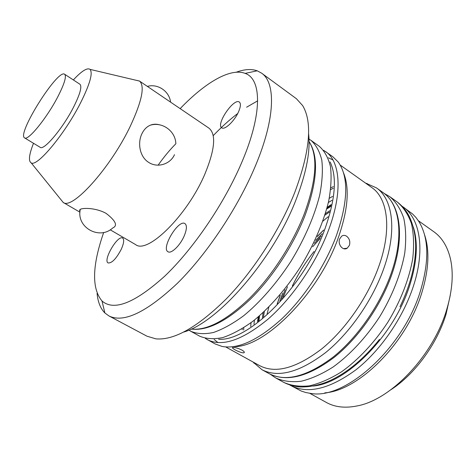 <?xml version="1.0" encoding="UTF-8"?>
<svg xmlns="http://www.w3.org/2000/svg" width="476" height="476" viewBox="0 0 476 476"><rect width="100%" height="100%" fill="white"/><g stroke="black" fill="none" stroke-linecap="round" stroke-linejoin="round"><path stroke-width="0.71" d="M121.303 249.198C116.299 258.688 111.914 263.27 108.141 262.942C102.637 260.503 117.816 234.555 122.659 238.083C124.367 239.517 123.915 243.218 121.303 249.198M238.684 111.467C234.799 120.755 224.696 130.4 221.756 127.8C215.628 124.409 233.99 97.538 239.368 102.084C240.951 103.447 240.719 106.576 238.684 111.467M184.194 235.953C180.184 245.461 171.211 254.113 167.986 251.745C160.864 248.299 178.595 218.93 184.944 223.607C187.104 225.35 186.848 229.468 184.194 235.953M450.254 295.364L446.042 314.237C437.063 344.005 414.739 374.38 390.891 389.737M418.344 220.703L433.844 231.741C441.782 237.375 447.256 246.14 450.254 258.022C453.741 272.79 452.533 290.057 446.637 309.817C433.225 355.649 390.891 399.852 357.226 405.909C345.219 408.354 334.949 407.212 326.429 402.494L309.769 393.307M424.455 234.478C429.822 250.15 428.888 269.743 421.659 293.246C406.48 343.184 358.583 390.695 324.834 392.855M402.238 206.316L412.579 213.968L416.024 217.586L419.053 221.81C428.882 238.155 429.334 261.247 420.409 291.086C403.136 348.331 345.177 399.786 311.078 393.468L305.961 392.569L301.207 391.028L289.83 385.019M292.353 285.945C298.327 273.676 305.55 262.187 314.029 251.489M277.175 303.902L280.061 295.626M317.433 236.215L323.638 230.027M365.461 183.046L376.403 187.853C392.599 198.801 397.198 229.86 384.281 267.078C373.321 299.118 350.247 332.629 325.62 352.579C299.499 372.369 278.293 378.081 262.002 369.727L252.929 361.944M243.718 330.082L243.73 327.774M330.677 189.549L333.26 188.3M340.215 165.065L371.845 187.592C387.642 198.242 392.004 228.659 379.265 265.108C368.46 296.453 345.879 329.243 321.83 348.813C296.322 368.228 275.646 373.868 259.789 365.729L225.791 346.974M242.213 329.713L242.183 328.749M330.885 187.734L333.325 186.681M339.709 238.857C337.425 244.283 342.887 251.221 347.224 248.174L349.432 245.313C350.39 241.552 349.455 238.518 346.617 236.209C344.898 235.132 343.255 235.102 341.703 236.126L339.709 238.857M343.458 172.681C349.812 188.002 348.069 209.737 338.24 237.887C318.789 293.49 264.757 347.563 234.055 346.599M218.026 342.619L214.17 339.495M328.446 157.83L332.932 159.954M241.867 350.044C237.875 348.14 234.87 347.296 232.853 347.51C230.247 347.956 241.808 353.698 244.021 352.734C244.813 352.276 244.099 351.377 241.867 350.044M174.478 154.676C170.533 163.934 157.842 168.379 148.768 162.447C139.545 156.848 137.374 142.687 141.985 133.601C143.972 129.52 146.745 126.717 150.303 125.194C153.201 124.028 156.301 123.903 159.591 124.825M308.585 133.726C310.614 150.565 306.52 172.306 296.316 198.956C273.623 258.843 218.448 322.187 183.843 332.034M236.257 72.215C244.355 69.228 251.34 68.758 257.219 70.805L261.621 73.167L296.411 98.716L302.671 105.624C312.673 122.344 310.031 151.297 294.739 192.488C280.001 229.771 253.678 270.677 226.409 298.767C197.724 327.066 174.24 340.435 155.955 338.87L147.019 336.217L108.921 315.921L104.887 312.976C100.495 308.567 97.895 302.064 97.08 293.466M213.218 135.654C221.334 127.175 229.497 119.791 237.702 113.508M246.616 107.207L257.659 100.847M261.621 73.167C275.884 82.776 275.473 118.274 255.38 165.951C238.03 207.482 207.131 253.869 177.542 283.16C146.507 312.339 123.635 323.263 108.921 315.921M180.154 108.629C204.769 82.931 230.194 67.586 245.14 73.393C261.681 78.915 262.722 113.538 241.772 162.375C224.452 203.175 193.47 248.775 164.845 276.062C134.863 303.063 113.913 311.363 101.989 300.969C91.588 288.498 92.154 265.656 103.697 232.443M135.85 80.212L139.438 81.021L208.928 128.133C216.36 134.19 214.974 149.589 204.769 174.323C187.324 215.438 147.465 254.434 135.654 244.622L110.206 229.807M158.127 165.172C163.857 157.044 169.783 149.886 175.9 143.698M139.438 81.021L139.533 81.087C145.031 86.055 141.973 101.049 130.364 126.063C110.587 167.855 72.049 210.344 63.195 202.443L60.815 199.498M80.01 211.445L79.504 210.249L80.307 209.327C83.252 207.667 96.354 207.881 106.136 213.403C115.727 220.793 117.929 225.654 112.723 227.974C99.442 240.445 75.987 227.361 80.307 209.327M73.346 79.938C81.61 71.031 87.173 67.509 90.041 69.371C93.07 72.959 89.904 84.139 80.539 102.905C64.813 134.059 36.95 167.308 31.208 162.899C28.286 161.126 29.054 154.587 33.504 143.276M64.635 74.244L79.897 84.222C82.211 86.459 80.093 94.111 73.542 107.189C62.802 128.365 43.84 150.88 40.198 147.328L24.597 137.891C16.476 134.28 57.858 68.484 64.635 74.244C66.711 76.333 64.391 83.937 57.667 97.056C46.654 118.304 27.858 141.229 24.597 137.891M323.65 150.321L332.795 156.711L338.18 161.983C348.765 176.644 348.212 201.092 336.502 235.328C325.429 265.322 304.515 297.274 282.072 318.605C258.373 340.066 238.387 349.36 222.125 346.468L215.051 343.904L205.329 338.424M263.508 316.879L264.329 311.465M324.894 215.176L329.422 212.094M258.236 321.133L258.736 316.498M327.006 207.958L330.969 205.501M282.619 293.204L279.888 300.981M322.181 233.74L315.653 240.32M403.035 206.87C419.963 218.365 425.52 249.585 413.323 286.373C402.982 318.057 380.288 350.836 355.584 370.072C329.344 389.118 307.71 394.259 290.675 385.495M277.258 303.813L280.293 295.364M317.296 236.536L323.597 230.146M413.257 226.856C418.267 242.433 417.089 261.925 409.729 285.326C394.205 335.294 346.516 383.281 313.119 386.06M253.988 324.257L254.422 320.068M328.363 202.526L331.945 200.319M391.653 271.974C380.848 303.926 357.869 337.246 333.218 357.018C307.068 376.617 285.749 382.186 269.267 373.719C286.469 382.276 308.026 376.885 333.938 357.541C358.529 338.073 381.466 305.015 392.248 273.194C404.945 235.995 400.316 204.698 383.15 192.673C399.537 203.764 404.38 234.864 391.653 271.974M250.721 326.471L251.036 322.692M329.261 198.337L332.528 196.415M188.859 330.106L190.757 331.266C197.064 333.944 204.638 334.348 213.474 332.48C222.917 329.213 233.061 323.573 243.896 315.564C260.36 301.962 276.895 282.97 291.086 261.104C304.652 238.845 314.612 215.711 319.741 194.987C322.27 181.749 322.96 170.17 321.818 160.239C319.676 151.463 316.034 144.811 310.887 140.283L309.019 139.081M190.757 331.266L199.664 336.163C206.084 338.906 213.754 339.382 222.679 337.597C232.205 334.426 242.403 328.886 253.274 320.979C269.785 307.538 286.296 288.7 300.415 266.971C313.886 244.837 323.716 221.792 328.684 201.098C331.106 187.871 331.683 176.281 330.415 166.32C328.166 157.502 324.412 150.797 319.158 146.197L310.887 140.283M258.266 316.897L257.504 321.693M270.386 374.309L275.777 377.992C283.077 381.252 291.526 382.335 301.135 381.252C311.268 378.819 321.913 374.082 333.069 367.032C349.872 354.906 366.187 337.401 379.646 316.808C392.379 295.763 401.089 273.474 404.749 253.077C406.272 239.969 405.933 228.325 403.737 218.139C400.554 209.006 395.919 201.86 389.82 196.689L384.168 193.429M331.159 204.597L327.167 207.363M268.827 307.216L267.161 313.684M275.777 377.992L283.809 382.401C291.193 385.715 299.719 386.863 309.394 385.846C319.58 383.489 330.267 378.831 341.453 371.869C358.273 359.874 374.564 342.512 387.958 322.038C400.613 301.106 409.211 278.9 412.74 258.539C414.174 245.443 413.745 233.799 411.454 223.595C408.182 214.432 403.458 207.238 397.276 202.02C401.887 205.531 405.671 209.892 408.622 215.116C413.222 224.386 415.572 234.62 415.679 245.818C415.661 264.65 410.425 284.975 399.971 306.794M328.125 216.77L323.02 221.072M304.277 213.908C292.657 243.896 271.695 276.187 249.585 298.256C226.279 320.526 206.816 330.79 191.203 329.053C207.149 331.153 226.731 321.336 249.948 299.594C272.159 277.889 293.347 245.574 305.015 215.491C317.492 181.112 318.849 156.497 309.085 141.64C318.141 156.033 316.54 180.118 304.277 213.908M330.136 161.953C337.175 177.007 335.425 199.361 324.888 229.027C304.414 286.344 248.418 341.899 218.627 339.233M325.584 151.558C340.263 161.394 342.916 192.054 328.571 230.057C316.373 262.758 292.585 297.684 268.161 319.033C242.344 340.286 222.054 347.153 207.28 339.632M262.419 317.789L263.133 312.577M325.382 213.617L329.773 210.719M259.039 320.509L259.551 315.79M326.726 208.994L330.76 206.489M281.56 299.118L285.118 289.694M314.273 243.343L321.229 236.054M170.575 102.132C169.343 91.297 157.913 83.407 147.346 86.382M383.15 192.673L376.403 187.853M269.267 373.719L262.002 369.727M253.512 362.266L254 363.242M366.002 183.433L367.097 183.45M347.218 248.174L343.636 248.674M244.027 352.734L244.295 352.044M389.82 196.689L397.276 202.02M175.828 143.27C175.21 130.912 162.298 121.582 150.303 125.194M101.989 300.969L104.887 312.976M245.14 73.393L257.219 70.805M79.956 212.201L63.1 202.383M31.208 162.899L63.195 202.443M90.041 69.371L139.533 81.087M283.809 382.401C288.968 385.042 294.543 386.566 300.529 386.964C310.876 387.095 321.122 384.781 331.254 380.026C348.224 371.857 364.277 358.339 379.42 339.465M283.279 297.161L287.486 286.754M312.649 246.752L320.205 238.452"/></g></svg>
